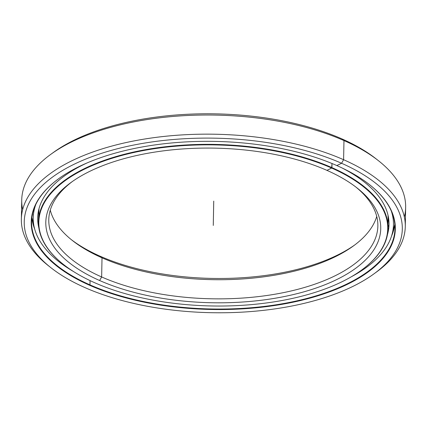 <?xml version="1.0" encoding="UTF-8"?>
<svg xmlns="http://www.w3.org/2000/svg" width="427" height="427" viewBox="0 0 427 427"><rect width="100%" height="100%" fill="white"/><g stroke="black" fill="none" stroke-linecap="round" stroke-linejoin="round"><path stroke-width="0.64" d="M388.036 215.32A174.846 80.714 1.1 0 1 387.668 226.006A174.846 80.714 -178.9 0 0 388.25 220.102A174.846 80.714 -178.9 0 0 388.036 215.32L388.09 228.472A174.846 80.714 1.1 0 1 361.589 270.088A174.846 80.714 -178.9 0 0 361.749 269.976A174.846 80.714 -178.9 0 0 331.918 167.619A174.846 80.714 1.1 0 1 388.09 228.472M387.663 225.904A174.83 80.703 -178.9 0 0 387.924 224.186A174.83 80.703 1.1 0 1 387.663 225.904M331.998 163.498L331.667 168.062A174.483 80.543 1.1 0 1 361.434 270.206A174.483 80.543 1.1 0 1 94.874 282.813A174.483 80.543 -178.9 0 0 341.397 282.044A174.483 80.543 -178.9 0 0 331.667 168.062A174.483 80.543 -178.9 0 0 85.138 168.83A174.483 80.543 -178.9 0 0 94.874 282.813A174.483 80.543 1.1 0 1 63.5 264.484A174.483 80.543 1.1 0 1 103.35 161.225A174.483 80.543 1.1 0 1 331.667 168.062L331.918 167.619A174.846 80.714 -178.9 0 0 103.126 160.765A174.846 80.714 -178.9 0 0 63.191 264.244A174.846 80.714 -178.9 0 0 63.345 264.366A174.846 80.714 1.1 0 1 38.462 221.757A174.846 80.714 1.1 0 1 143.91 149.968A174.846 80.714 1.1 0 1 331.918 167.619L331.998 163.498L331.667 168.062L326.927 170.362A167.496 77.319 -178.9 0 0 71.037 182.462A167.496 77.319 -178.9 0 0 99.614 280.518L101.647 276.963A164.571 75.969 1.1 0 1 72.328 181.544A164.571 75.969 -178.9 0 0 48.779 219.686A164.571 75.969 -178.9 0 0 101.647 276.963L102.016 257.823A164.571 75.969 1.1 0 1 50.274 210.143A164.571 75.969 -178.9 0 0 72.425 240.534A164.571 75.969 -178.9 0 0 102.016 257.823L100.078 256.189A167.496 77.319 1.1 0 1 71.213 239.568A167.496 77.319 -178.9 0 0 100.078 256.189A167.496 77.319 -178.9 0 0 354.682 245.007A167.496 77.319 1.1 0 1 100.078 256.189L102.016 257.823A164.571 75.969 -178.9 0 0 353.433 245.931A164.571 75.969 -178.9 0 0 376.731 216.409A164.571 75.969 1.1 0 1 269.314 276.055A164.571 75.969 1.1 0 1 102.016 257.823L101.647 276.963A164.571 75.969 -178.9 0 0 278.607 293.573A164.571 75.969 -178.9 0 0 377.858 226.006A164.571 75.969 -178.9 0 0 355.792 186.983A164.571 75.969 1.1 0 1 316.065 283.741A164.571 75.969 1.1 0 1 101.647 276.963L99.614 280.518A167.496 77.319 -178.9 0 0 318.788 287.083A167.496 77.319 -178.9 0 0 357.047 187.955A167.496 77.319 -178.9 0 0 326.927 170.362A167.496 77.319 1.1 0 1 336.268 279.781A167.496 77.319 1.1 0 1 99.614 280.518A167.496 77.319 1.1 0 1 90.268 171.099A167.496 77.319 1.1 0 1 326.927 170.362M39.022 208.616A174.846 80.714 -178.9 0 0 38.622 213.388A174.846 80.714 1.1 0 1 39.022 208.616L38.462 221.757M378.493 160.739L376.032 158.801A189.07 87.279 -178.9 0 0 342.032 138.94L343.97 140.568A192.001 88.629 1.1 0 1 378.493 160.739A192.001 88.629 1.1 0 1 404.342 216.937A192.001 88.629 -178.9 0 0 405.65 207.394A192.001 88.629 -178.9 0 0 343.97 140.568L343.602 159.709A192.001 88.629 1.1 0 1 405.282 226.529A192.001 88.629 1.1 0 1 375.071 273.029M373.822 273.947L376.358 272.106A192.001 88.629 -178.9 0 0 343.602 159.709L341.568 163.263A189.07 87.279 1.1 0 1 373.822 273.947A189.07 87.279 1.1 0 1 84.973 287.611A189.07 87.279 -178.9 0 0 352.115 286.779A189.07 87.279 -178.9 0 0 341.568 163.263A189.07 87.279 -178.9 0 0 74.426 164.101A189.07 87.279 -178.9 0 0 84.973 287.611A189.07 87.279 1.1 0 1 50.973 267.75A189.07 87.279 1.1 0 1 94.159 155.855A189.07 87.279 1.1 0 1 341.568 163.263L343.602 159.709A192.001 88.629 -178.9 0 0 92.365 152.183A192.001 88.629 -178.9 0 0 48.513 265.813L50.973 267.75M336.828 165.564A182.089 84.055 -178.9 0 0 58.648 178.721A182.089 84.055 -178.9 0 0 89.713 285.316L89.969 284.873A181.721 83.889 1.1 0 1 58.809 178.603A181.721 83.889 -178.9 0 0 31.587 221.624A181.721 83.889 -178.9 0 0 89.969 284.873L90.049 280.603L89.969 284.873A181.721 83.889 -178.9 0 0 285.369 303.218A181.721 83.889 -178.9 0 0 394.964 228.605A181.721 83.889 -178.9 0 0 369.419 184.571A181.721 83.889 1.1 0 1 327.642 292.036A181.721 83.889 1.1 0 1 89.969 284.873L89.713 285.316A182.089 84.055 -178.9 0 0 327.984 292.452A182.089 84.055 -178.9 0 0 369.568 184.688A182.089 84.055 -178.9 0 0 336.828 165.564A182.089 84.055 1.1 0 1 346.986 284.515A182.089 84.055 1.1 0 1 89.713 285.316A182.089 84.055 1.1 0 1 79.555 166.365A182.089 84.055 1.1 0 1 336.828 165.564L341.568 163.263L343.602 159.709L343.97 140.568A192.001 88.629 -178.9 0 0 137.521 121.188A192.001 88.629 -178.9 0 0 21.724 200.023L21.355 219.158A192.001 88.629 1.1 0 1 137.152 140.323A192.001 88.629 1.1 0 1 343.602 159.709L343.97 140.568L342.032 138.94A189.07 87.279 -178.9 0 0 53.183 152.599L50.648 154.446A192.001 88.629 1.1 0 1 343.97 140.568L342.032 138.94A189.07 87.279 1.1 0 0 51.934 153.523M34.688 229.102A181.721 83.889 1.1 0 1 31.892 217.444A181.721 83.889 -178.9 0 0 34.688 229.102M391.58 235.95A181.721 83.889 -178.9 0 0 394.975 222.947A181.721 83.889 1.1 0 1 391.58 235.95L394.82 224.415M49.762 266.779A192.001 88.629 1.1 0 1 21.355 219.158M22.663 209.609A192.001 88.629 1.1 0 1 50.648 154.446M391.292 211.007A180.151 83.164 1.1 0 1 393.464 224.682A180.151 83.164 1.1 0 1 351.32 276.776A180.151 83.164 -178.9 0 0 391.292 211.007M86.825 163.045A175.689 81.103 -178.9 0 0 37.693 217.85A175.689 81.103 -178.9 0 0 38.846 227.89A175.689 81.103 1.1 0 1 86.825 163.045M388.527 226.299L388.757 225.467M387.47 234.583A175.689 81.103 -178.9 0 0 389.008 224.597A175.689 81.103 -178.9 0 0 342.016 167.944A175.689 81.103 1.1 0 1 387.47 234.583M35.932 204.186A180.151 83.164 -178.9 0 0 73.348 271.439A180.151 83.164 1.1 0 1 33.237 217.765A180.151 83.164 1.1 0 1 35.932 204.186M213.27 225.44L213.735 201.112M361.434 270.206L361.749 269.976M63.191 264.244L63.5 264.484M405.282 226.529L405.65 207.394M31.278 225.04L31.785 226.347M34.683 229.08L31.897 217.444M33.237 217.765L33.301 214.397"/></g></svg>
